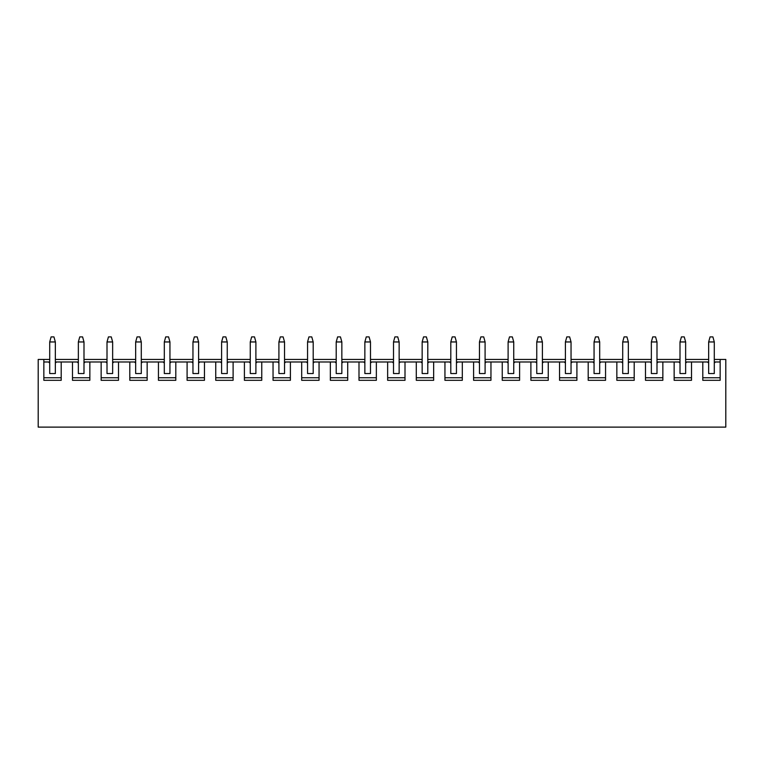 <?xml version="1.0" encoding="UTF-8"?>
<svg xmlns="http://www.w3.org/2000/svg" width="764" height="764" viewBox="0 0 764 764"><rect width="100%" height="100%" fill="white"/><g stroke="black" fill="none" stroke-linecap="round" stroke-linejoin="round"><path stroke-width="1.15" d="M714.292 361.983L715.419 361.983L714.292 363.11L714.292 373.539L708.658 373.539L708.658 341.957L710.062 336.886L712.888 336.886L714.292 341.957L708.658 341.957M714.292 363.11L714.292 341.957M49.708 359.443L43.844 359.443L43.844 380.31L61.206 380.31L61.206 361.983L72.494 361.983L72.494 380.31L89.856 380.31L89.856 361.983L101.144 361.983L101.144 380.31L118.506 380.31L118.506 361.983L129.794 361.983L129.794 380.31L147.156 380.31L147.156 361.983L158.444 361.983L158.444 380.31L175.806 380.31L175.806 361.983L187.094 361.983L187.094 380.31L204.456 380.31L204.456 361.983L215.744 361.983L215.744 380.31L233.106 380.31L233.106 361.983L244.394 361.983L244.394 380.31L261.756 380.31L261.756 361.983L273.044 361.983L273.044 380.31L290.406 380.31L290.406 361.983L301.694 361.983L301.694 380.31L319.056 380.31L319.056 361.983L330.344 361.983L330.344 380.31L347.706 380.31L347.706 361.983L358.994 361.983L358.994 380.31L376.356 380.31L376.356 361.983L387.644 361.983L387.644 380.31L405.006 380.31L405.006 361.983L416.294 361.983L416.294 380.31L433.656 380.31L433.656 361.983L444.944 361.983L444.944 380.31L462.306 380.31L462.306 361.983L473.594 361.983L473.594 380.31L490.956 380.31L490.956 361.983L502.244 361.983L502.244 380.31L519.606 380.31L519.606 361.983L530.894 361.983L530.894 380.31L548.256 380.31L548.256 361.983L559.544 361.983L559.544 380.31L576.906 380.31L576.906 361.983L588.194 361.983L588.194 380.31L605.556 380.31L605.556 361.983L616.844 361.983L616.844 380.31L634.206 380.31L634.206 361.983L645.494 361.983L645.494 380.31L662.856 380.31L662.856 361.983L674.144 361.983L674.144 380.31L691.506 380.31L691.506 361.983L686.769 361.983L685.642 363.11L685.642 373.539L680.008 373.539L680.008 341.957L681.412 336.886L684.238 336.886L685.642 341.957L680.008 341.957M685.642 363.11L685.642 341.957M662.856 361.983L658.119 361.983L656.992 363.11L656.992 373.539L651.358 373.539L651.358 341.957L652.762 336.886L655.588 336.886L656.992 341.957L651.358 341.957M656.992 363.11L656.992 341.957M634.206 361.983L629.469 361.983L628.342 363.11L628.342 373.539L622.708 373.539L622.708 341.957L624.112 336.886L626.938 336.886L628.342 341.957L622.708 341.957M628.342 363.11L628.342 341.957M605.556 361.983L600.819 361.983L599.692 363.11L599.692 373.539L594.058 373.539L594.058 341.957L595.462 336.886L598.288 336.886L599.692 341.957L594.058 341.957M599.692 363.11L599.692 341.957M576.906 361.983L572.169 361.983L571.042 363.11L571.042 373.539L565.408 373.539L565.408 341.957L566.812 336.886L569.638 336.886L571.042 341.957L565.408 341.957M571.042 363.11L571.042 341.957M548.256 361.983L543.519 361.983L542.392 363.11L542.392 373.539L536.758 373.539L536.758 341.957L538.162 336.886L540.988 336.886L542.392 341.957L536.758 341.957M542.392 363.11L542.392 341.957M519.606 361.983L514.869 361.983L513.742 363.11L513.742 373.539L508.108 373.539L508.108 341.957L509.512 336.886L512.338 336.886L513.742 341.957L508.108 341.957M513.742 363.11L513.742 341.957M490.956 361.983L486.219 361.983L485.092 363.11L485.092 373.539L479.458 373.539L479.458 341.957L480.862 336.886L483.688 336.886L485.092 341.957L479.458 341.957M485.092 363.11L485.092 341.957M462.306 361.983L457.569 361.983L456.442 363.11L456.442 373.539L450.808 373.539L450.808 341.957L452.212 336.886L455.038 336.886L456.442 341.957L450.808 341.957M456.442 363.11L456.442 341.957M433.656 361.983L428.919 361.983L427.792 363.11L427.792 373.539L422.158 373.539L422.158 341.957L423.562 336.886L426.388 336.886L427.792 341.957L422.158 341.957M427.792 363.11L427.792 341.957M405.006 361.983L400.269 361.983L399.142 363.11L399.142 373.539L393.508 373.539L393.508 341.957L394.912 336.886L397.738 336.886L399.142 341.957L393.508 341.957M399.142 363.11L399.142 341.957M376.356 361.983L371.619 361.983L370.492 363.11L370.492 373.539L364.858 373.539L364.858 341.957L366.262 336.886L369.088 336.886L370.492 341.957L364.858 341.957M370.492 363.11L370.492 341.957M347.706 361.983L342.969 361.983L341.842 363.11L341.842 373.539L336.208 373.539L336.208 341.957L337.612 336.886L340.438 336.886L341.842 341.957L336.208 341.957M341.842 363.11L341.842 341.957M319.056 361.983L314.319 361.983L313.192 363.11L313.192 373.539L307.558 373.539L307.558 341.957L308.962 336.886L311.788 336.886L313.192 341.957L307.558 341.957M313.192 363.11L313.192 341.957M290.406 361.983L285.669 361.983L284.542 363.11L284.542 373.539L278.908 373.539L278.908 341.957L280.312 336.886L283.138 336.886L284.542 341.957L278.908 341.957M284.542 363.11L284.542 341.957M261.756 361.983L257.019 361.983L255.892 363.11L255.892 373.539L250.258 373.539L250.258 341.957L251.662 336.886L254.488 336.886L255.892 341.957L250.258 341.957M255.892 363.11L255.892 341.957M233.106 361.983L228.369 361.983L227.242 363.11L227.242 373.539L221.608 373.539L221.608 341.957L223.012 336.886L225.838 336.886L227.242 341.957L221.608 341.957M227.242 363.11L227.242 341.957M204.456 361.983L199.719 361.983L198.592 363.11L198.592 373.539L192.958 373.539L192.958 341.957L194.362 336.886L197.188 336.886L198.592 341.957L192.958 341.957M198.592 363.11L198.592 341.957M175.806 361.983L171.069 361.983L169.942 363.11L169.942 373.539L164.308 373.539L164.308 341.957L165.712 336.886L168.538 336.886L169.942 341.957L164.308 341.957M169.942 363.11L169.942 341.957M147.156 361.983L142.419 361.983L141.292 363.11L141.292 373.539L135.658 373.539L135.658 341.957L137.062 336.886L139.888 336.886L141.292 341.957L135.658 341.957M141.292 363.11L141.292 341.957M118.506 361.983L113.769 361.983L112.642 363.11L112.642 373.539L107.008 373.539L107.008 341.957L108.412 336.886L111.238 336.886L112.642 341.957L107.008 341.957M112.642 363.11L112.642 341.957M89.856 361.983L85.119 361.983L83.992 363.11L83.992 373.539L78.358 373.539L78.358 341.957L79.762 336.886L82.588 336.886L83.992 341.957L78.358 341.957M83.992 363.11L83.992 341.957M61.206 361.983L56.469 361.983L55.342 363.11L55.342 373.539L49.708 373.539L49.708 341.957L51.112 336.886L53.938 336.886L55.342 341.957L49.708 341.957M55.342 363.11L55.342 341.957M43.844 359.443L38.2 359.443L38.2 427.114L725.8 427.114L725.8 359.443L714.292 359.443M691.506 361.983L702.794 361.983L702.794 380.31L720.156 380.31L720.156 359.443M56.469 361.983L55.342 361.983M49.708 361.983L43.844 361.983M49.708 363.11L48.581 361.983M43.844 377.769L61.206 377.769M78.358 361.983L72.494 361.983M85.119 361.983L83.992 361.983M107.008 361.983L101.144 361.983M113.769 361.983L112.642 361.983M135.658 361.983L129.794 361.983M142.419 361.983L141.292 361.983M164.308 361.983L158.444 361.983M171.069 361.983L169.942 361.983M192.958 361.983L187.094 361.983M199.719 361.983L198.592 361.983M221.608 361.983L215.744 361.983M228.369 361.983L227.242 361.983M250.258 361.983L244.394 361.983M257.019 361.983L255.892 361.983M278.908 361.983L273.044 361.983M285.669 361.983L284.542 361.983M307.558 361.983L301.694 361.983M314.319 361.983L313.192 361.983M336.208 361.983L330.344 361.983M342.969 361.983L341.842 361.983M364.858 361.983L358.994 361.983M371.619 361.983L370.492 361.983M393.508 361.983L387.644 361.983M400.269 361.983L399.142 361.983M422.158 361.983L416.294 361.983M428.919 361.983L427.792 361.983M450.808 361.983L444.944 361.983M457.569 361.983L456.442 361.983M479.458 361.983L473.594 361.983M486.219 361.983L485.092 361.983M508.108 361.983L502.244 361.983M514.869 361.983L513.742 361.983M536.758 361.983L530.894 361.983M543.519 361.983L542.392 361.983M565.408 361.983L559.544 361.983M572.169 361.983L571.042 361.983M594.058 361.983L588.194 361.983M600.819 361.983L599.692 361.983M622.708 361.983L616.844 361.983M629.469 361.983L628.342 361.983M651.358 361.983L645.494 361.983M658.119 361.983L656.992 361.983M680.008 361.983L674.144 361.983M686.769 361.983L685.642 361.983M708.658 363.11L707.531 361.983L702.794 361.983M707.531 361.983L708.658 361.983M720.156 361.983L715.419 361.983M708.658 359.443L685.642 359.443M680.008 359.443L656.992 359.443M651.358 359.443L628.342 359.443M622.708 359.443L599.692 359.443M594.058 359.443L571.042 359.443M565.408 359.443L542.392 359.443M536.758 359.443L513.742 359.443M508.108 359.443L485.092 359.443M479.458 359.443L456.442 359.443M450.808 359.443L427.792 359.443M422.158 359.443L399.142 359.443M393.508 359.443L370.492 359.443M364.858 359.443L341.842 359.443M336.208 359.443L313.192 359.443M307.558 359.443L284.542 359.443M278.908 359.443L255.892 359.443M250.258 359.443L227.242 359.443M221.608 359.443L198.592 359.443M192.958 359.443L169.942 359.443M164.308 359.443L141.292 359.443M135.658 359.443L112.642 359.443M107.008 359.443L83.992 359.443M78.358 359.443L55.342 359.443M702.794 377.769L720.156 377.769M680.008 363.11L678.881 361.983M674.144 377.769L691.506 377.769M651.358 363.11L650.231 361.983M645.494 377.769L662.856 377.769M622.708 363.11L621.581 361.983M616.844 377.769L634.206 377.769M594.058 363.11L592.931 361.983M588.194 377.769L605.556 377.769M565.408 363.11L564.281 361.983M559.544 377.769L576.906 377.769M536.758 363.11L535.631 361.983M530.894 377.769L548.256 377.769M508.108 363.11L506.981 361.983M502.244 377.769L519.606 377.769M479.458 363.11L478.331 361.983M473.594 377.769L490.956 377.769M450.808 363.11L449.681 361.983M444.944 377.769L462.306 377.769M422.158 363.11L421.031 361.983M416.294 377.769L433.656 377.769M393.508 363.11L392.381 361.983M387.644 377.769L405.006 377.769M364.858 363.11L363.731 361.983M358.994 377.769L376.356 377.769M336.208 363.11L335.081 361.983M330.344 377.769L347.706 377.769M307.558 363.11L306.431 361.983M301.694 377.769L319.056 377.769M278.908 363.11L277.781 361.983M273.044 377.769L290.406 377.769M250.258 363.11L249.131 361.983M244.394 377.769L261.756 377.769M221.608 363.11L220.481 361.983M215.744 377.769L233.106 377.769M192.958 363.11L191.831 361.983M187.094 377.769L204.456 377.769M164.308 363.11L163.181 361.983M158.444 377.769L175.806 377.769M135.658 363.11L134.531 361.983M129.794 377.769L147.156 377.769M107.008 363.11L105.881 361.983M101.144 377.769L118.506 377.769M78.358 363.11L77.231 361.983M72.494 377.769L89.856 377.769"/></g></svg>
